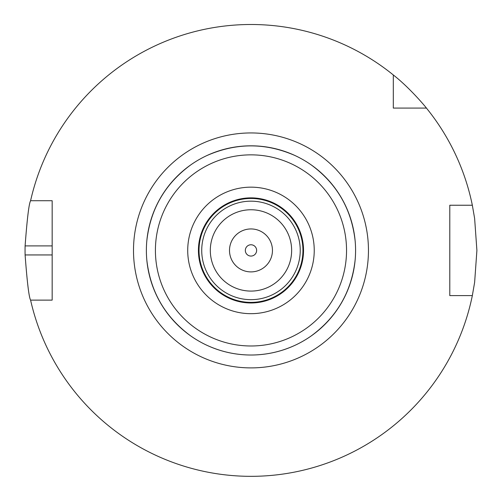 <?xml version="1.0" encoding="UTF-8"?>
<svg xmlns="http://www.w3.org/2000/svg" width="502" height="502" viewBox="0 0 502 502"><rect width="100%" height="100%" fill="white"/><g stroke="black" fill="none" stroke-linecap="round" stroke-linejoin="round"><path stroke-width="0.75" d="M146.791 241.098C150.324 209.252 164.995 183.832 190.816 164.851A104.604 104.604 0 0 1 206.956 155.532C236.304 142.668 265.652 142.668 295 155.532A104.604 104.604 0 0 1 311.14 164.851C336.961 183.832 351.632 209.252 355.165 241.098A104.604 104.604 0 0 1 355.165 259.741C351.632 291.587 336.961 317.007 311.14 335.989A104.604 104.604 0 0 1 295 345.307C281.026 351.726 266.355 354.97 250.975 355.021C235.601 354.97 220.924 351.726 206.956 345.307A104.604 104.604 0 0 1 190.816 335.989C164.995 317.007 150.324 291.587 146.791 259.741A104.604 104.604 0 0 1 146.791 241.098M250.975 355.021A104.604 104.604 0 0 0 341.567 198.121A104.604 104.604 0 0 0 160.389 198.121A104.604 104.604 0 0 0 250.975 355.021A104.604 104.604 0 0 0 341.567 198.121A104.604 104.604 0 0 0 160.389 198.121A104.604 104.604 0 0 0 250.975 355.021M250.975 313.681A63.258 63.258 0 0 0 305.762 218.79A63.258 63.258 0 0 0 196.194 218.79A63.258 63.258 0 0 0 250.975 313.681M250.975 302.976A52.559 52.559 0 0 0 296.494 224.143A52.559 52.559 0 0 0 205.462 224.143A52.559 52.559 0 0 0 250.975 302.976M250.975 302.38A51.963 51.963 0 0 0 295.979 224.438A51.963 51.963 0 0 0 205.977 224.438A51.963 51.963 0 0 0 250.975 302.38M250.975 299.669A49.252 49.252 0 0 0 293.632 225.793A49.252 49.252 0 0 0 208.324 225.793A49.252 49.252 0 0 0 250.975 299.669M250.975 291.085A40.668 40.668 0 0 0 286.196 230.085A40.668 40.668 0 0 0 215.76 230.085A40.668 40.668 0 0 0 250.975 291.085M250.975 271.896A21.473 21.473 0 0 0 269.574 239.68A21.473 21.473 0 0 0 232.382 239.68A21.473 21.473 0 0 0 250.975 271.896M250.975 256.07A5.647 5.647 0 0 0 255.869 247.593A5.647 5.647 0 0 0 246.087 247.593A5.647 5.647 0 0 0 250.975 256.07M393.311 108.087L393.311 74.967A225.925 225.925 0 0 0 30.591 200.718L52.164 200.718L52.164 300.121L30.591 300.121A225.925 225.925 0 0 0 472.338 295.603L449.792 295.603L449.792 205.236L472.338 205.236A225.925 225.925 0 0 0 426.43 108.087L393.311 108.087M393.311 74.967C410.316 88.258 426.556 108.03 426.43 108.087M472.338 205.236L474.628 218.47L476.9 250.423L474.628 282.369L472.338 295.603M30.591 300.121C28.991 297.435 27.158 282.375 25.1 254.941A225.925 225.925 0 0 1 25.1 245.898C27.158 218.464 28.991 203.404 30.591 200.718M250.975 345.985A95.568 95.568 0 0 0 333.742 202.639A95.568 95.568 0 0 0 168.214 202.639A95.568 95.568 0 0 0 250.975 345.985M250.975 367.897A117.481 117.481 0 0 0 352.718 191.682A117.481 117.481 0 0 0 149.238 191.682A117.481 117.481 0 0 0 250.975 367.897M52.164 254.941L25.1 254.941M52.164 245.898L25.1 245.898"/></g></svg>
